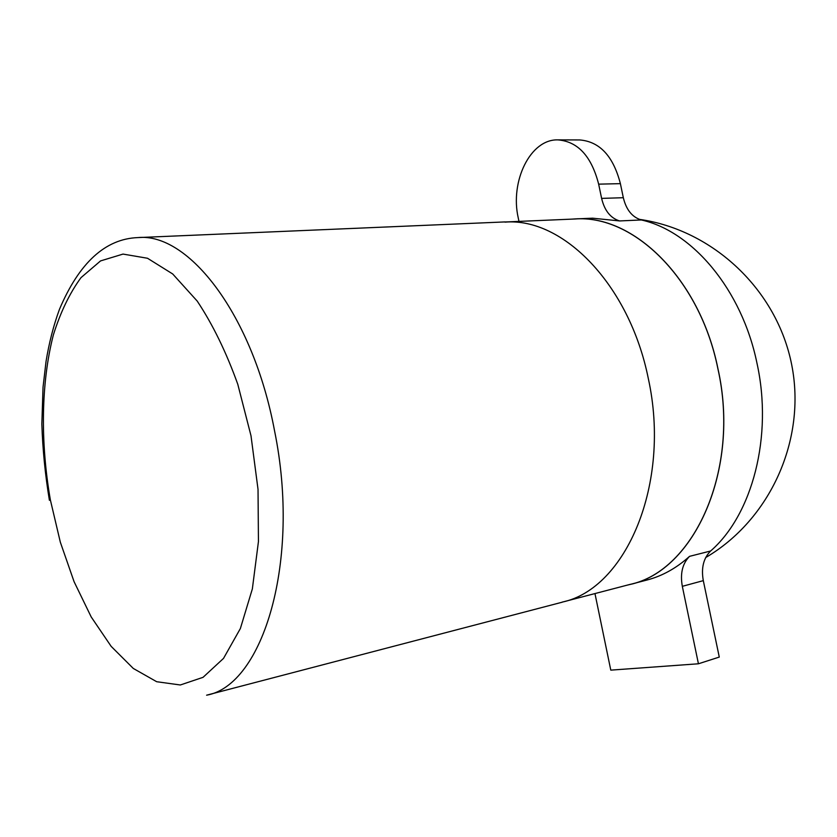 <?xml version="1.0" encoding="UTF-8"?>
<svg xmlns="http://www.w3.org/2000/svg" width="837" height="837" viewBox="0 0 837 837"><rect width="100%" height="100%" fill="white"/><g stroke="black" fill="none" stroke-linecap="round" stroke-linejoin="round"><path stroke-width="1.26" d="M571.462 219.148L574.841 218.938C633.138 214.272 699.847 278.418 717.916 368.583C740.745 469.505 694.135 571.179 629.801 584.519L626.515 585.314M518.961 221.397L518.249 217.923C509.859 181.294 530.365 138.9 557.955 139.884L579.706 139.946C599.69 141.568 613.259 156.132 620.395 183.648L623.324 197.71C626.222 209.794 632.217 217.212 641.309 219.964C692.126 231.117 741.854 289.403 756.951 363.101C773.2 436.443 752.243 514.891 710.623 550.997C703.488 558.133 701.05 568.02 703.31 580.637L719.276 657.076L698.435 663.783L610.79 670.134L594.961 593.569M574.841 218.938L592.565 218.185L619.621 220.937C610.539 218.143 604.534 210.621 601.615 198.39L598.654 184.15C591.466 156.278 577.907 141.526 557.955 139.884M504.993 221.993L574.841 219.001C633.117 214.335 699.805 278.459 717.864 368.594C740.682 469.484 694.093 571.127 629.78 584.467L562.14 602.148M710.623 550.997L689.562 556.343C676.453 568.145 662.255 576.044 646.959 580.031L629.801 584.519M689.562 556.343C682.448 563.542 680.042 573.544 682.322 586.329L698.435 663.783M250.995 435.753L237.802 384.34C226.272 352.22 212.744 324.463 197.208 301.069L172.704 273.971L147.5 258.256L123.029 254.082L100.545 260.914L81.001 277.643C69.638 293.18 60.41 312.316 53.327 335.051C41.065 382.781 40.291 442.114 50.366 499.93L60.327 542.177L74.085 581.705L91.212 616.963L111.175 646.384L133.282 668.439L156.676 681.716L180.332 684.98L203.056 677.321L223.521 658.395L240.376 628.524L252.355 588.892L258.445 541.539L258.026 489.363L250.995 435.753M504.993 221.92L137.812 237.593C188.534 232.33 252.983 314.963 274.557 430.846C301.1 560.863 263.069 685.398 206.603 695.191L562.171 602.211M641.309 219.964L619.621 220.937M504.993 222.129C562.757 217.243 629.351 284.371 648.277 378.366C671.494 483.88 625.856 588.924 562.14 602.117M620.395 183.648L598.654 184.15M623.324 197.71L601.615 198.39M703.31 580.637L682.322 586.329M137.812 237.593C105.295 238.859 79.159 262.808 59.417 309.428C53.484 325.677 49.027 343.034 46.035 361.49L43.032 387.28L41.85 424.066C42.677 449.385 45.188 474.799 49.404 500.285M705.696 557.547C770.134 519.787 806.596 439.77 791.708 364.817C777.008 289.832 713.019 229.819 639.269 219.336"/></g></svg>

